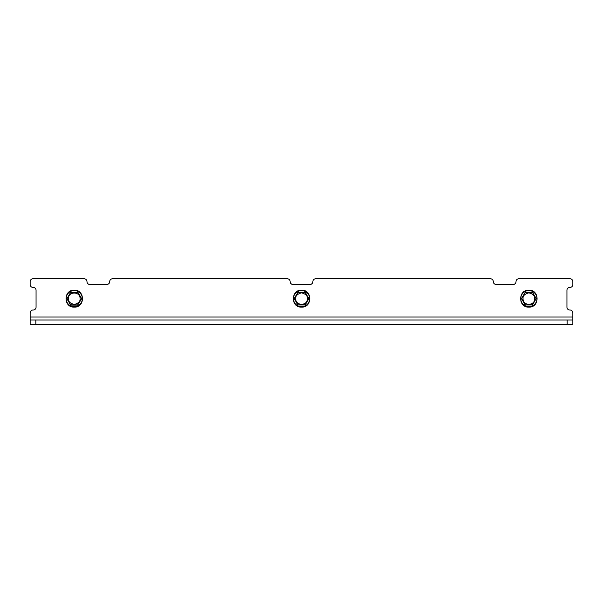 <?xml version="1.0" encoding="UTF-8"?>
<svg xmlns="http://www.w3.org/2000/svg" width="603" height="603" viewBox="0 0 603 603"><rect width="100%" height="100%" fill="white"/><g stroke="black" fill="none" stroke-linecap="round" stroke-linejoin="round"><path stroke-width="0.9" d="M36.059 307.183A2.842 2.842 0 0 1 33.218 310.025A2.842 2.842 0 0 0 36.059 307.183L36.059 290.247A2.842 2.842 0 0 0 33.218 287.405L32.992 287.405A2.842 2.842 0 0 1 30.15 284.563L30.15 281.609A2.842 2.842 0 0 1 32.992 278.767L84.134 278.767A2.842 2.842 0 0 1 86.975 281.609A2.842 2.842 0 0 0 89.817 284.45A2.842 2.842 0 0 1 86.975 281.609M570.008 310.025L569.782 310.025A2.842 2.842 0 0 1 566.941 307.183A2.842 2.842 0 0 0 569.782 310.025L570.008 310.025A2.842 2.842 0 0 1 572.85 312.859L572.85 324.233L35.833 324.233L35.833 319.982L567.167 319.982L567.167 324.233M569.782 287.405A2.842 2.842 0 0 0 566.941 290.247A2.842 2.842 0 0 1 569.782 287.405L570.008 287.405A2.842 2.842 0 0 0 572.85 284.563L572.85 281.609L572.85 284.563M518.866 278.767L570.008 278.767L518.866 278.767A2.842 2.842 0 0 0 516.025 281.609A2.842 2.842 0 0 1 513.183 284.45A2.842 2.842 0 0 0 516.025 281.609M493.292 281.609A2.842 2.842 0 0 0 496.133 284.45A2.842 2.842 0 0 1 493.292 281.609A2.842 2.842 0 0 0 490.45 278.767L315.708 278.767L490.45 278.767M310.025 284.45A2.842 2.842 0 0 0 312.867 281.609A2.842 2.842 0 0 1 310.025 284.45L292.975 284.45A2.842 2.842 0 0 1 290.133 281.609A2.842 2.842 0 0 0 292.975 284.45M89.817 284.45L106.867 284.45A2.842 2.842 0 0 0 109.708 281.609A2.842 2.842 0 0 1 112.55 278.767L287.292 278.767A2.842 2.842 0 0 1 290.133 281.609M35.833 319.982L30.15 319.982L30.15 324.233L35.833 324.233M572.85 319.982L567.167 319.982M33.218 310.025L32.992 310.025A2.842 2.842 0 0 0 30.15 312.859L30.15 319.982M566.941 307.183L566.941 290.247M32.992 287.405L33.218 287.405A2.842 2.842 0 0 1 36.059 290.247M30.15 284.563L30.15 281.609M32.992 278.767L84.134 278.767M109.708 281.609A2.842 2.842 0 0 1 106.867 284.45M112.55 278.767L287.292 278.767M312.867 281.609A2.842 2.842 0 0 1 315.708 278.767M496.133 284.45L513.183 284.45M570.008 278.767A2.842 2.842 0 0 1 572.85 281.609M74.244 290.571A8.088 8.088 0 0 1 81.254 302.698A8.088 8.088 0 0 1 67.242 302.698A8.088 8.088 0 0 1 74.244 290.571M70.4 292.44L77.712 292.214L81.556 298.877L77.712 305.095L70.785 305.095L66.941 298.877L69.903 293.563M68.787 301.809L67.031 298.545L70.785 292.214M77.712 292.214L78.096 292.44M78.096 304.869L70.739 304.967L66.941 298.432M69.232 294.731L67.77 297.256M67.559 299.683L66.941 298.877M70.543 304.847L69.104 302.367L70.4 304.877M81.556 298.877L77.757 304.967L70.785 305.095M70.694 304.817L77.712 305.095M67.566 297.611L70.739 292.349L77.953 292.463L81.556 298.432M70.739 292.349L77.757 292.349L70.739 292.349M77.802 292.493L81.36 298.658L79.408 302.329M80.93 299.699L81.465 298.771L80.938 297.633M301.56 306.746A8.088 8.088 0 0 1 294.55 294.611A8.088 8.088 0 0 1 308.563 294.611A8.088 8.088 0 0 1 301.56 306.746M305.404 304.869L297.709 304.877L294.249 298.432L298.093 292.214L305.02 292.214L308.864 298.432L305.902 303.746M307.017 295.5L308.774 298.771L305.02 305.095M298.093 305.095L297.709 304.877M297.709 292.44L305.261 292.463L308.864 298.877M306.573 302.578L308.035 300.053M308.246 297.633L308.864 298.432M305.261 292.463L306.701 294.95L305.404 292.44M294.249 298.432L297.852 292.463L305.02 292.214M305.11 292.493L298.093 292.214M296.096 301.809L294.249 298.877M308.239 299.699L305.065 304.967L298.048 304.967L305.11 304.817L298.048 304.967L294.445 298.658L296.397 294.98M294.875 297.611L294.339 298.771L298.003 304.817M528.869 306.746A8.088 8.088 0 0 1 521.859 294.611A8.088 8.088 0 0 1 535.871 294.611A8.088 8.088 0 0 1 528.869 306.746M532.713 304.869L525.017 304.877L521.557 298.432L525.401 292.214L532.328 292.214L536.173 298.432L533.21 303.746M534.326 295.5L536.082 298.771L532.328 305.095M525.401 305.095L525.017 304.877M525.017 292.44L532.57 292.463L536.173 298.877M533.881 302.578L535.343 300.053M535.554 297.633L536.173 298.432M532.57 292.463L534.009 294.95L532.713 292.44M521.557 298.432L525.16 292.463L532.328 292.214M532.426 292.493L525.401 292.214M523.404 301.809L521.557 298.877M535.547 299.699L532.374 304.967L525.356 304.967L532.426 304.817L525.356 304.967L521.753 298.658L523.706 294.98M522.183 297.611L521.648 298.771L525.311 304.817M30.15 317.027L572.85 317.027M80.056 298.658C80.387 301.402 78.45 303.339 74.244 304.47C70.046 303.339 68.109 301.402 68.441 298.658C68.116 291.166 80.38 291.166 80.056 298.658M295.749 298.658C295.417 295.907 297.354 293.97 301.56 292.847C305.759 293.97 307.696 295.907 307.364 298.658C307.688 306.151 295.425 306.151 295.749 298.658M523.057 298.658C522.726 295.907 524.663 293.97 528.869 292.847C533.067 293.97 535.004 295.907 534.673 298.658C534.997 306.151 522.733 306.151 523.057 298.658M74.244 290.186C85.166 289.659 85.174 307.651 74.244 307.123C63.323 307.651 63.323 289.659 74.244 290.186M79.392 294.95L81.465 298.545M70.543 292.463L69.089 294.98M301.56 307.123C290.638 307.651 290.631 289.666 301.56 290.186C312.482 289.659 312.482 307.651 301.56 307.123M305.261 304.847L306.716 302.329M294.339 298.771L294.867 299.683M528.869 307.123C517.947 307.651 517.939 289.666 528.869 290.186C539.791 289.659 539.791 307.651 528.869 307.123M532.57 304.847L534.024 302.329M521.648 298.771L522.175 299.683"/></g></svg>
